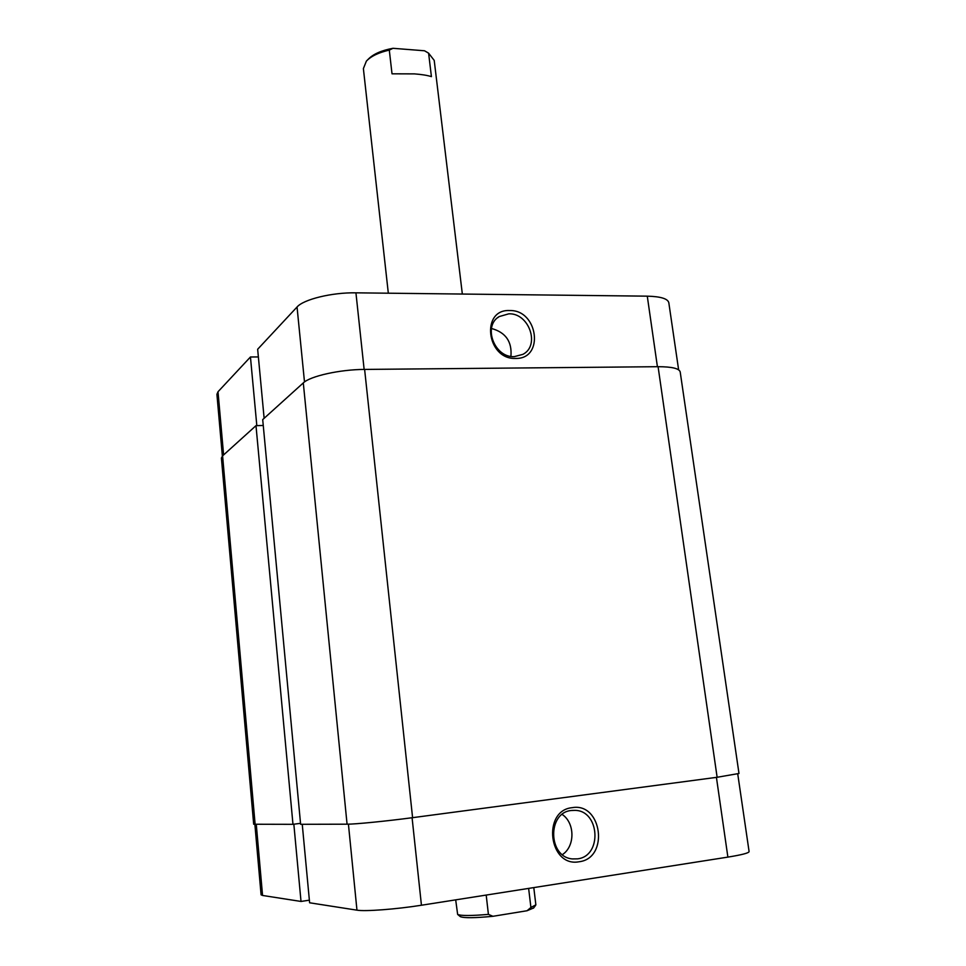 <?xml version="1.0" encoding="UTF-8"?>
<svg xmlns="http://www.w3.org/2000/svg" width="966" height="966" viewBox="0 0 966 966"><rect width="100%" height="100%" fill="white"/><g stroke="black" fill="none" stroke-linecap="round" stroke-linejoin="round"><path stroke-width="1.45" d="M509.601 310.545C538.134 309.567 544.631 359.267 515.639 358.434C486.61 359.763 480.452 309.048 509.601 310.545M514.238 356.647L522.872 354.365C540.429 345.526 529.078 312.912 508.84 313.817L499.205 316.57C482.517 326.013 494.399 357.831 514.238 356.647M510.917 356.382C512.173 341.65 505.689 332.352 491.465 328.476M222.361 456.061L216.915 394.297L218.014 391.749L250.448 356.985L256.823 425.644M258.369 356.937L250.448 356.985M264.129 418.302L257.656 349.257L297.045 307.007C303.541 299.351 332.147 292.36 355.935 292.831L364.134 369.423M657.411 366.706L647.28 296.164L355.935 292.831M647.28 296.164C660.599 296.502 667.784 298.675 668.81 302.696L678.627 369.821M347.072 824.191L300.619 824.3L262.704 419.594L303.3 382.91L347.072 824.191C354.993 824.264 386.883 821.1 412.591 817.671L717.122 777.28L738.99 773.476L680.197 371.934C679.231 368.469 671.865 366.73 658.087 366.694L717.122 777.28M303.3 382.91C310.146 376.136 339.947 369.483 364.617 369.423L658.087 366.694M292.976 824.324L255.99 425.656L222.591 455.843L221.407 458.053L253.684 824.24L292.976 824.324L300.523 823.334M255.99 425.656L263.259 425.487M455.686 899.853L457.642 914.428C460.951 915.877 471.215 915.853 488.41 914.379L486.2 895.059M367.442 60.025L368.215 59.252C373.226 54.072 381.485 50.413 392.981 48.3L389.298 50.099L392.015 73.814L414.45 73.887C421.671 74.43 427.334 75.336 431.416 76.628L428.602 53.166L424.509 50.775L427.926 52.744M389.298 50.099C378.684 52.538 371.053 56.197 366.392 61.1L363.385 68.61L388.32 293.193M462.34 294.05L434.217 60.411L428.602 53.166M528.631 888.406L530.914 907.472L535.864 904.84L533.787 887.585M533.643 907.955L527.074 910.733L492.962 916.299C474.886 918.026 464.03 918.147 460.371 916.662L460.118 916.456M530.914 907.472L527.074 910.733M492.962 916.299L488.41 914.379M424.509 50.775L392.981 48.3M579.093 861.757C548.797 867.661 541.817 810.293 572.283 807.661C602.035 802.263 609.365 858.339 579.093 861.757M571.389 810.498C547.263 812.37 547.951 857.059 572.367 858.919L577.487 858.859C602.349 856.274 599.874 810.655 575.072 810.365L571.389 810.498M302.249 824.3L309.615 902.787L356.961 910.165L348.424 824.167M256.28 824.409L262.559 895.458L301.018 901.447L309.374 900.179M262.559 895.458L261.086 894.818L254.879 824.409M737.746 773.995L749.097 851.589C748.843 853.026 741.767 854.862 727.881 857.108L716.422 777.376M412.084 817.731L421.442 905.239L727.881 857.108M421.442 905.239C396.277 909.248 364.906 911.614 356.961 910.165M293.845 824.215L301.018 901.447M562.405 854.608C575.253 846.313 575.024 822.887 562.164 814.435M218.014 391.749L223.605 454.926M304.495 381.944L297.045 307.007M364.617 369.423L412.591 817.671M222.591 455.843L255.133 824.409M497.478 317.85L499.205 316.57M533.449 908.209L535.587 905.408M460.371 916.662L457.642 914.428M571.981 810.426L575.072 810.365"/></g></svg>
